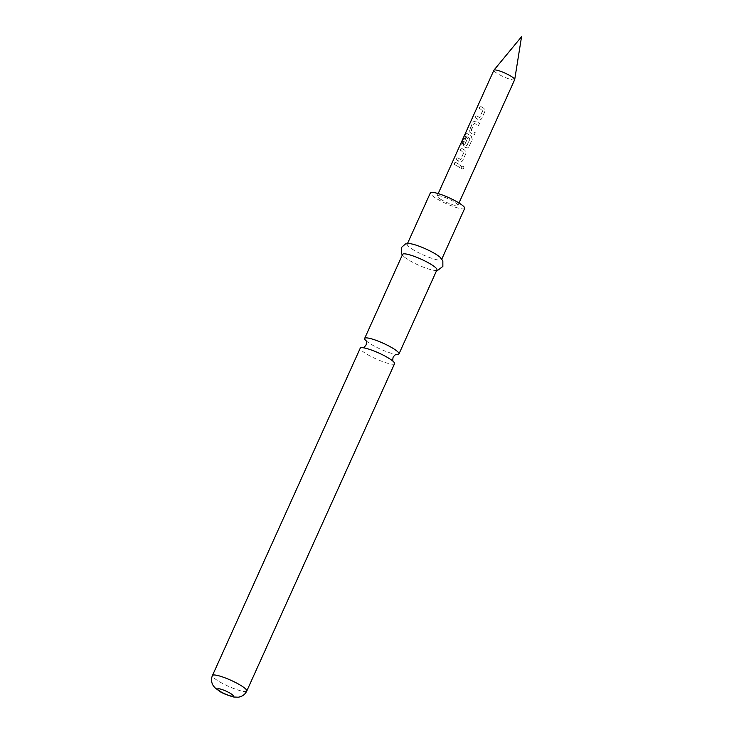 <?xml version="1.0" encoding="UTF-8"?>
<svg xmlns="http://www.w3.org/2000/svg" width="734" height="734" viewBox="0 0 734 734"><rect width="100%" height="100%" fill="white"/><g stroke="black" fill="none" stroke-linecap="round" stroke-linejoin="round"><path stroke-width="0.55" stroke-dasharray="3.67 2.75" d="M463.906 168.196C463.76 166.113 462.851 165.701 461.191 166.976C461.319 169.086 462.227 169.499 463.906 168.196L463.897 168.15C463.769 166.067 462.879 165.664 461.236 166.948C461.337 169.059 462.227 169.462 463.897 168.15M461.649 166.453L461.191 166.976L461.64 166.444M365.936 340.64A18.836 3.248 -155.7 0 0 366.817 341.393A18.836 3.248 -155.7 0 0 371.266 344.402A18.836 3.248 -155.7 0 0 395.323 354.265A18.836 3.248 -155.7 0 0 395.424 354.283A18.836 3.248 -155.7 0 0 396.47 354.43M480.366 106.1L479.394 108.256L482.825 110.614L479.678 117.578L476.127 115.504L475.155 117.651L479.926 120.128L481.55 118.917L484.945 111.385L483.981 108.393L480.192 106.054L479.219 108.201L482.715 110.605L479.577 117.568L475.953 115.449L474.981 117.596L478.669 119.936L479.862 120.128L481.486 118.926L484.88 111.394L483.88 108.384L480.192 106.054M471.265 130.496L474.366 123.33L478.568 125.514L479.541 123.358L475.302 120.963L473.146 122.101L469.751 129.634L470.09 132.515L471.228 133.221L474.32 134.909L475.293 132.753L471.081 130.248L474.219 123.294L478.504 125.523L479.476 123.376L475.036 120.89L472.971 122.046L469.567 129.579L469.934 132.478L471.1 133.203L474.256 134.918L475.228 132.771L471.118 130.459M466.925 133.395L465.439 134.744L461.356 143.781L461.989 144.497L465.962 135.891L470.09 138.827L466.76 145.855L464.805 144.506L467.567 138.387L466.218 137.451L463.429 143.616L463.769 146.497L467.301 148.103L468.916 146.883L472.32 139.359L471.356 136.368L466.925 133.395L465.237 134.661L461.154 143.699L461.805 144.424L465.769 135.818L469.916 138.607L466.842 145.772L464.659 144.47L467.42 138.35L466.044 137.396L463.255 143.561L463.622 146.461L466.035 147.901L467.237 148.103L468.852 146.901L472.256 139.368L471.256 136.359L466.732 133.331M461.42 148.066L460.457 150.213L463.879 152.58L460.732 159.535L457.181 157.461L456.209 159.608L460.98 162.086L462.603 160.874L465.998 153.342L465.035 150.351L461.246 148.011L460.273 150.158L463.769 152.571L460.631 159.526L457.007 157.406L456.034 159.562L459.723 161.893L460.915 162.086L462.539 160.884L465.934 153.351L464.934 150.342L461.246 148.011M455.108 162.049L454.135 164.205L459.622 167.471L460.594 165.324L455.108 162.049L453.961 164.15L459.557 167.49L460.53 165.333L454.933 161.994M441.134 199.565A11.414 1.973 24.3 0 1 437.125 195.95A11.414 1.973 24.3 0 1 443.299 196.831A11.414 1.973 24.3 0 1 453.915 201.722A11.414 1.973 24.3 0 1 457.924 205.346A11.414 1.973 24.3 0 1 451.749 204.456A11.414 1.973 24.3 0 1 441.134 199.565M514.69 79.639A11.414 1.973 24.3 0 1 508.506 78.749A11.414 1.973 24.3 0 1 497.891 73.859A11.414 1.973 24.3 0 1 493.881 70.244M394.562 363.706A18.836 3.248 24.3 0 1 391.011 364.055A18.836 3.248 24.3 0 1 366.853 354.173A18.836 3.248 24.3 0 1 360.238 348.2M440.079 257.249A18.836 3.248 24.3 0 1 441.556 259.625A18.836 3.248 24.3 0 1 431.363 258.166A18.836 3.248 24.3 0 1 413.848 250.101A18.836 3.248 24.3 0 1 407.223 244.128A18.836 3.248 24.3 0 1 409.985 243.66M464.686 208.392A18.836 3.248 24.3 0 1 454.493 206.933A18.836 3.248 24.3 0 1 436.978 198.868A18.836 3.248 24.3 0 1 430.363 192.895M436.932 269.873A18.836 3.248 24.3 0 1 434.17 270.341A18.836 3.248 24.3 0 1 409.223 260.35A18.836 3.248 24.3 0 1 404.076 256.753A18.836 3.248 24.3 0 1 402.599 254.377M246.78 691.015A18.836 3.248 24.3 0 1 236.587 689.547A18.836 3.248 24.3 0 1 219.071 681.482A18.836 3.248 24.3 0 1 212.447 675.509M437.125 195.95L438.189 193.593M457.924 205.346L458.989 202.988M392.396 360.733L393.277 361.486M363.899 347.87L362.752 347.705M407.223 244.128L407.48 243.569M404.076 256.753L402.351 254.927M434.17 270.341L436.675 270.433M441.556 259.625L441.804 259.074"/><path stroke-width="1.1" d="M396.47 354.43A18.836 3.248 -155.7 0 0 398.975 353.926A18.836 3.248 -155.7 0 0 392.36 347.962A18.836 3.248 -155.7 0 0 368.202 338.071A18.836 3.248 -155.7 0 0 364.651 338.429A18.836 3.248 -155.7 0 0 365.936 340.64M438.189 193.593L493.881 70.244A11.414 1.973 24.3 0 1 493.927 70.161A11.414 1.973 24.3 0 1 500.285 71.207A11.414 1.973 24.3 0 1 510.671 76.024A11.414 1.973 24.3 0 1 514.708 79.547A11.414 1.973 24.3 0 1 514.69 79.639L458.989 202.988M363.789 347.852A18.836 3.248 24.3 0 1 363.899 347.87A18.836 3.248 24.3 0 1 387.947 357.733A18.836 3.248 24.3 0 1 392.396 360.733A18.836 3.248 24.3 0 1 394.562 363.706L246.78 691.015A18.836 3.248 24.3 0 0 240.165 685.042A18.836 3.248 24.3 0 0 222.641 676.977A18.836 3.248 24.3 0 0 212.447 675.509L360.238 348.2A18.836 3.248 24.3 0 1 363.789 347.852M402.351 254.927L401.727 254.001L401.259 247.642L405.489 243.936L409.985 243.66A18.836 3.248 24.3 0 1 434.941 253.661A18.836 3.248 24.3 0 1 440.079 257.249L442.85 260.809L442.868 266.424L437.785 270.286L436.675 270.433M407.48 243.569L430.363 192.895A18.836 3.248 24.3 0 1 440.556 194.354A18.836 3.248 24.3 0 1 458.071 202.428A18.836 3.248 24.3 0 1 464.686 208.392L441.804 259.074M364.651 338.429L402.599 254.377A18.836 3.248 24.3 0 1 412.792 255.836A18.836 3.248 24.3 0 1 430.308 263.91A18.836 3.248 24.3 0 1 436.932 269.873L398.975 353.926M220.659 691.676A8.56 1.477 24.3 0 1 219.264 688.795A8.56 1.477 24.3 0 1 230.247 693.291A8.56 1.477 24.3 0 1 231.641 696.162A8.56 1.477 24.3 0 1 220.659 691.676M366.817 341.393L365.862 340.53C366.505 340.989 366.578 342.466 366.082 344.962C364.532 346.989 363.376 347.907 362.605 347.723M395.406 354.283L396.608 354.412C395.837 354.219 394.681 355.146 393.13 357.174C392.635 359.66 392.708 361.137 393.36 361.605M514.708 79.547L521.553 36.7L493.927 70.161M212.447 675.509C211.089 678.73 211.227 681.904 212.851 685.033L214.631 687.492L219.567 691.281C222.347 693.208 227.054 695.126 233.715 697.006L238.247 697.208C242.192 696.621 245.028 694.557 246.78 691.015"/></g></svg>
